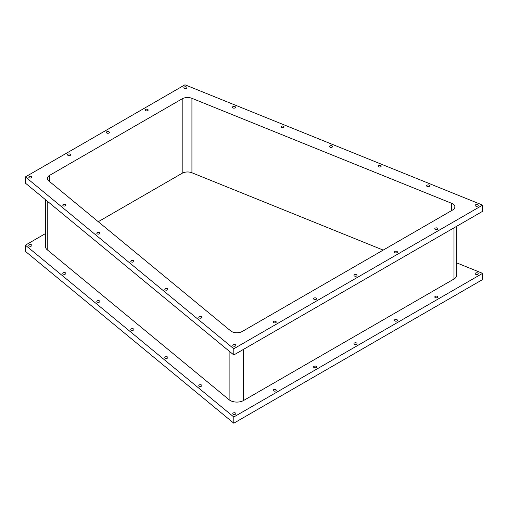 <?xml version="1.0" encoding="UTF-8"?>
<svg xmlns="http://www.w3.org/2000/svg" width="508" height="508" viewBox="0 0 508 508"><rect width="100%" height="100%" fill="white"/><g stroke="black" fill="none" stroke-linecap="round" stroke-linejoin="round"><path stroke-width="0.76" d="M184.321 88.271A1.53 0.883 180 0 1 183.877 87.649A1.53 0.883 180 0 1 184.817 86.836A1.53 0.883 180 0 1 186.48 87.027A1.53 0.883 180 0 1 186.931 87.649A1.53 0.883 180 0 1 185.985 88.462A1.53 0.883 180 0 1 184.321 88.271M232.874 107.899A1.53 0.883 180 0 1 232.429 107.277A1.53 0.883 180 0 1 233.369 106.464A1.53 0.883 180 0 1 235.033 106.655A1.53 0.883 180 0 1 235.483 107.277A1.53 0.883 180 0 1 234.537 108.09A1.53 0.883 180 0 1 232.874 107.899M281.426 127.527A1.53 0.883 180 0 1 280.981 126.905A1.53 0.883 180 0 1 281.921 126.092A1.53 0.883 180 0 1 283.585 126.282A1.53 0.883 180 0 1 284.036 126.905A1.53 0.883 180 0 1 283.089 127.718A1.53 0.883 180 0 1 281.426 127.527M329.978 147.155A1.53 0.883 180 0 1 329.527 146.533A1.53 0.883 180 0 1 330.473 145.72A1.53 0.883 180 0 1 332.137 145.91A1.53 0.883 180 0 1 332.581 146.533A1.53 0.883 180 0 1 331.641 147.345A1.53 0.883 180 0 1 329.978 147.155M378.53 166.783A1.53 0.883 180 0 1 378.079 166.16A1.53 0.883 180 0 1 379.025 165.348A1.53 0.883 180 0 1 380.689 165.538A1.53 0.883 180 0 1 381.133 166.16A1.53 0.883 180 0 1 380.194 166.973A1.53 0.883 180 0 1 378.53 166.783M427.082 186.411A1.53 0.883 180 0 1 426.631 185.788A1.53 0.883 180 0 1 427.577 184.976A1.53 0.883 180 0 1 429.241 185.166A1.53 0.883 180 0 1 429.685 185.788A1.53 0.883 180 0 1 428.746 186.601A1.53 0.883 180 0 1 427.082 186.411M475.634 206.038A1.53 0.883 180 0 1 475.183 205.416A1.53 0.883 180 0 1 476.129 204.597A1.53 0.883 180 0 1 477.793 204.794A1.53 0.883 180 0 1 478.238 205.416A1.53 0.883 180 0 1 477.298 206.229A1.53 0.883 180 0 1 475.634 206.038M435.235 229.362A1.53 0.883 180 0 1 434.785 228.74A1.53 0.883 180 0 1 435.731 227.927A1.53 0.883 180 0 1 437.394 228.117A1.53 0.883 180 0 1 437.839 228.74A1.53 0.883 180 0 1 436.899 229.553A1.53 0.883 180 0 1 435.235 229.362M394.837 252.686A1.53 0.883 180 0 1 394.386 252.063A1.53 0.883 180 0 1 395.332 251.25A1.53 0.883 180 0 1 396.996 251.441A1.53 0.883 180 0 1 397.44 252.063A1.53 0.883 180 0 1 396.5 252.876A1.53 0.883 180 0 1 394.837 252.686M354.438 276.009A1.53 0.883 180 0 1 353.987 275.387A1.53 0.883 180 0 1 354.933 274.574A1.53 0.883 180 0 1 356.597 274.764A1.53 0.883 180 0 1 357.041 275.387A1.53 0.883 180 0 1 356.102 276.2A1.53 0.883 180 0 1 354.438 276.009M314.039 299.333A1.53 0.883 180 0 1 313.588 298.71A1.53 0.883 180 0 1 314.535 297.898A1.53 0.883 180 0 1 316.198 298.088A1.53 0.883 180 0 1 316.643 298.71A1.53 0.883 180 0 1 315.703 299.523A1.53 0.883 180 0 1 314.039 299.333M273.641 322.656A1.53 0.883 180 0 1 273.19 322.034A1.53 0.883 180 0 1 274.136 321.221A1.53 0.883 180 0 1 275.8 321.412A1.53 0.883 180 0 1 276.244 322.034A1.53 0.883 180 0 1 275.304 322.853A1.53 0.883 180 0 1 273.641 322.656M233.236 345.986A1.53 0.883 180 0 1 232.791 345.357A1.53 0.883 180 0 1 233.731 344.545A1.53 0.883 180 0 1 235.401 344.735A1.53 0.883 180 0 1 235.845 345.357A1.53 0.883 180 0 1 234.906 346.177A1.53 0.883 180 0 1 233.236 345.986M199.244 317.951A1.53 0.883 180 0 1 198.793 317.329A1.53 0.883 180 0 1 199.739 316.516A1.53 0.883 180 0 1 201.403 316.706A1.53 0.883 180 0 1 201.847 317.329A1.53 0.883 180 0 1 200.908 318.141A1.53 0.883 180 0 1 199.244 317.951M165.246 289.922A1.53 0.883 180 0 1 164.802 289.3A1.53 0.883 180 0 1 165.741 288.481A1.53 0.883 180 0 1 167.405 288.671A1.53 0.883 180 0 1 167.856 289.3A1.53 0.883 180 0 1 166.91 290.112A1.53 0.883 180 0 1 165.246 289.922M131.248 261.887A1.53 0.883 180 0 1 130.804 261.264A1.53 0.883 180 0 1 131.743 260.452A1.53 0.883 180 0 1 133.407 260.642A1.53 0.883 180 0 1 133.858 261.264A1.53 0.883 180 0 1 132.912 262.084A1.53 0.883 180 0 1 131.248 261.887M97.25 233.858A1.53 0.883 180 0 1 96.806 233.236A1.53 0.883 180 0 1 97.746 232.423A1.53 0.883 180 0 1 99.416 232.613A1.53 0.883 180 0 1 99.86 233.236A1.53 0.883 180 0 1 98.92 234.048A1.53 0.883 180 0 1 97.25 233.858M63.259 205.829A1.53 0.883 180 0 1 62.808 205.207A1.53 0.883 180 0 1 63.754 204.387A1.53 0.883 180 0 1 65.418 204.578A1.53 0.883 180 0 1 65.862 205.207A1.53 0.883 180 0 1 64.922 206.019A1.53 0.883 180 0 1 63.259 205.829M29.261 177.794A1.53 0.883 180 0 1 28.816 177.171A1.53 0.883 180 0 1 29.756 176.359A1.53 0.883 180 0 1 31.42 176.549A1.53 0.883 180 0 1 31.871 177.171A1.53 0.883 180 0 1 30.925 177.99A1.53 0.883 180 0 1 29.261 177.794M68.028 155.416A1.53 0.883 180 0 1 67.577 154.794A1.53 0.883 180 0 1 68.523 153.975A1.53 0.883 180 0 1 70.187 154.172A1.53 0.883 180 0 1 70.631 154.794A1.53 0.883 180 0 1 69.691 155.607A1.53 0.883 180 0 1 68.028 155.416M106.788 133.032A1.53 0.883 180 0 1 106.343 132.41A1.53 0.883 180 0 1 107.283 131.597A1.53 0.883 180 0 1 108.947 131.788A1.53 0.883 180 0 1 109.398 132.41A1.53 0.883 180 0 1 108.452 133.223A1.53 0.883 180 0 1 106.788 133.032M145.555 110.655A1.53 0.883 180 0 1 145.11 110.033A1.53 0.883 180 0 1 146.05 109.214A1.53 0.883 180 0 1 147.714 109.411A1.53 0.883 180 0 1 148.165 110.033A1.53 0.883 180 0 1 147.218 110.846A1.53 0.883 180 0 1 145.555 110.655M475.634 274.282A1.53 0.883 180 0 1 475.183 273.653A1.53 0.883 180 0 1 476.129 272.84A1.53 0.883 180 0 1 477.793 273.031A1.53 0.883 180 0 1 478.238 273.653A1.53 0.883 180 0 1 477.298 274.472A1.53 0.883 180 0 1 475.634 274.282M29.261 246.037A1.53 0.883 180 0 1 28.816 245.415A1.53 0.883 180 0 1 29.756 244.602A1.53 0.883 180 0 1 31.42 244.792A1.53 0.883 180 0 1 31.871 245.415A1.53 0.883 180 0 1 30.925 246.228A1.53 0.883 180 0 1 29.261 246.037M63.259 274.066A1.53 0.883 180 0 1 62.808 273.444A1.53 0.883 180 0 1 63.754 272.631A1.53 0.883 180 0 1 65.418 272.821A1.53 0.883 180 0 1 65.862 273.444A1.53 0.883 180 0 1 64.922 274.257A1.53 0.883 180 0 1 63.259 274.066M97.25 302.101A1.53 0.883 180 0 1 96.806 301.479A1.53 0.883 180 0 1 97.746 300.66A1.53 0.883 180 0 1 99.416 300.85A1.53 0.883 180 0 1 99.86 301.479A1.53 0.883 180 0 1 98.92 302.292A1.53 0.883 180 0 1 97.25 302.101M131.248 330.13A1.53 0.883 180 0 1 130.804 329.508A1.53 0.883 180 0 1 131.743 328.695A1.53 0.883 180 0 1 133.407 328.886A1.53 0.883 180 0 1 133.858 329.508A1.53 0.883 180 0 1 132.912 330.321A1.53 0.883 180 0 1 131.248 330.13M165.246 358.159A1.53 0.883 180 0 1 164.802 357.537A1.53 0.883 180 0 1 165.741 356.724A1.53 0.883 180 0 1 167.405 356.914A1.53 0.883 180 0 1 167.856 357.537A1.53 0.883 180 0 1 166.91 358.35A1.53 0.883 180 0 1 165.246 358.159M199.244 386.194A1.53 0.883 180 0 1 198.793 385.572A1.53 0.883 180 0 1 199.739 384.753A1.53 0.883 180 0 1 201.403 384.943A1.53 0.883 180 0 1 201.847 385.572A1.53 0.883 180 0 1 200.908 386.385A1.53 0.883 180 0 1 199.244 386.194M233.236 414.223A1.53 0.883 180 0 1 232.791 413.601A1.53 0.883 180 0 1 233.731 412.788A1.53 0.883 180 0 1 235.401 412.979A1.53 0.883 180 0 1 235.845 413.601A1.53 0.883 180 0 1 234.906 414.414A1.53 0.883 180 0 1 233.236 414.223M273.641 390.9A1.53 0.883 180 0 1 273.19 390.277A1.53 0.883 180 0 1 274.136 389.465A1.53 0.883 180 0 1 275.8 389.655A1.53 0.883 180 0 1 276.244 390.277A1.53 0.883 180 0 1 275.304 391.09A1.53 0.883 180 0 1 273.641 390.9M314.039 367.576A1.53 0.883 180 0 1 313.588 366.954A1.53 0.883 180 0 1 314.535 366.135A1.53 0.883 180 0 1 316.198 366.332A1.53 0.883 180 0 1 316.643 366.954A1.53 0.883 180 0 1 315.703 367.767A1.53 0.883 180 0 1 314.039 367.576M354.438 344.253A1.53 0.883 180 0 1 353.987 343.63A1.53 0.883 180 0 1 354.933 342.811A1.53 0.883 180 0 1 356.597 343.002A1.53 0.883 180 0 1 357.041 343.63A1.53 0.883 180 0 1 356.102 344.443A1.53 0.883 180 0 1 354.438 344.253M394.837 320.929A1.53 0.883 180 0 1 394.386 320.307A1.53 0.883 180 0 1 395.332 319.488A1.53 0.883 180 0 1 396.996 319.678A1.53 0.883 180 0 1 397.44 320.307A1.53 0.883 180 0 1 396.5 321.12A1.53 0.883 180 0 1 394.837 320.929M435.235 297.605A1.53 0.883 180 0 1 434.785 296.977A1.53 0.883 180 0 1 435.731 296.164A1.53 0.883 180 0 1 437.394 296.354A1.53 0.883 180 0 1 437.839 296.977A1.53 0.883 180 0 1 436.899 297.796A1.53 0.883 180 0 1 435.235 297.605M452.647 210.001A7.601 4.388 0 0 0 454.87 206.902A7.601 4.388 0 0 0 452.647 203.797A7.601 4.388 0 0 0 451.631 203.308L191.922 98.317A7.601 4.388 0 0 0 182.188 98.806L49.67 175.317A7.601 4.388 0 0 0 47.441 178.422A7.601 4.388 0 0 0 48.819 180.937L230.67 330.879A7.601 4.388 0 0 0 242.265 331.464L452.647 210.001M45.542 199.739L45.542 246.659A9.5 5.486 0 0 0 47.263 249.809L229.114 399.752A9.5 5.486 0 0 0 243.611 400.482L453.987 279.019A9.5 5.486 0 0 0 456.775 275.139L456.775 226.231M45.542 233.534L25.4 245.167L233.801 416.998L482.6 273.355L456.775 262.915M25.4 245.167L25.4 251.365L233.801 423.202L482.6 279.559L482.6 273.355M383.21 250.095L191.922 172.764A7.601 4.388 0 0 0 182.188 173.253L98.266 221.704M233.801 416.998L233.801 423.202M233.801 348.761L482.6 205.118L184.969 84.798L25.4 176.924L233.801 348.761L233.801 354.965L482.6 211.322L482.6 205.118M233.801 354.965L25.4 183.128L25.4 176.924M453.987 227.838L453.987 279.019M47.263 201.155L47.263 249.809M229.114 351.098L229.114 399.752M243.611 349.301L243.611 400.482M451.631 203.308L451.631 210.591M191.922 98.317L191.922 172.764M182.188 98.806L182.188 173.253M49.67 175.317L49.67 181.635"/></g></svg>
